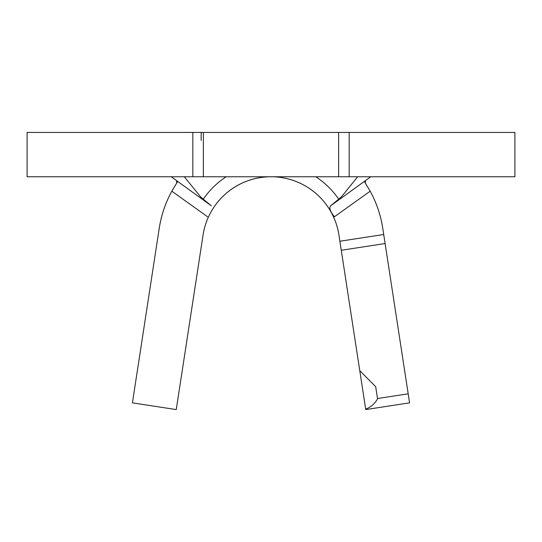 <?xml version="1.0" encoding="UTF-8"?>
<svg xmlns="http://www.w3.org/2000/svg" width="542" height="542" viewBox="0 0 542 542"><rect width="100%" height="100%" fill="white"/><g stroke="black" fill="none" stroke-linecap="round" stroke-linejoin="round"><path stroke-width="0.81" d="M338.628 176.767L27.1 176.767L27.1 132.417L349.17 132.417L349.17 176.767L338.628 176.767L338.628 132.417M177.397 182.051A113.082 113.082 0 0 0 176.767 182.993L171.821 191.184A113.082 113.082 0 0 0 159.233 228.331L132.417 402.848L176.252 409.583L203.06 235.065A68.732 68.732 0 0 1 338.94 235.065L339.888 241.237L383.716 234.503L382.767 228.331A113.082 113.082 0 0 0 370.179 191.184L365.233 182.993A113.082 113.082 0 0 0 364.746 182.261M359.766 370.653L375.701 386.731L377.51 398.526L408.194 393.81L409.583 402.848L365.748 409.583L339.888 241.237M207.572 216.78L171.821 191.184M370.775 176.767L330.647 205.791C328.865 207.667 330.125 211.326 334.428 216.78L370.179 191.184M349.17 132.417L514.9 132.417L514.9 176.767L349.17 176.767M203.372 176.767L203.372 132.417M201.157 140.405L201.157 132.417M365.498 180.588L365.233 182.993M176.767 182.993L176.502 180.588M211.353 205.791L171.225 176.767M213.717 207.505A68.732 68.732 0 0 1 328.283 207.505A68.732 68.732 0 0 0 213.717 207.505M408.194 393.81L383.716 234.503M377.51 398.526L377.55 398.79C374.854 403.688 370.897 407.137 365.681 409.135M203.216 199.28A82.038 82.038 0 0 1 226.21 176.767M315.79 176.767A82.038 82.038 0 0 1 338.784 199.28M192.83 176.767L192.83 132.417M341.277 250.268L385.105 243.534M211.048 205.567L200.723 197.01L184.321 176.767M330.952 205.567L341.277 197.01L357.679 176.767"/></g></svg>

